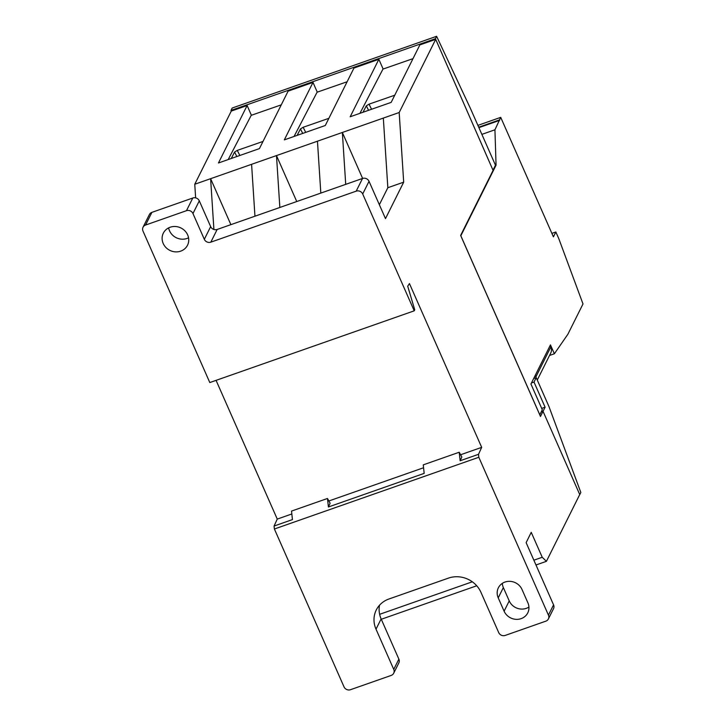 <?xml version="1.0" encoding="UTF-8"?>
<svg xmlns="http://www.w3.org/2000/svg" width="726" height="726" viewBox="0 0 726 726"><rect width="100%" height="100%" fill="white"/><g stroke="black" fill="none" stroke-linecap="round" stroke-linejoin="round"><path stroke-width="1.09" d="M533.664 378.536L536.215 377.638L548.938 406.496L580.836 492.464L579.765 494.597L543.039 411.324L545.099 407.204L534.009 382.067L536.215 377.638A7.886 7.287 -153.5 0 0 535.897 376.912L550.843 346.955L550.181 345.449M550.843 346.955A7.886 7.287 26.5 0 1 550.762 352.981L537.267 380.034M535.897 376.912L535.225 375.406M554.374 353.771L550.453 344.886L530.933 384.009L542.304 409.773L539.79 414.791L460.838 235.769L496.058 165.183L494.932 129.791L500.722 117.358L553.421 236.857L555.853 231.984L558.793 238.645L583.005 303.94L567.859 334.287L554.374 353.771L549.518 355.477M496.058 165.183L495.35 165.437M494.932 129.791L481.873 134.374M499.633 120.371L478.906 127.649M499.434 119.926L478.706 127.204M555.853 231.984L551.887 233.373M477.899 125.371L500.722 117.358M231.258 158.495L234.58 152.043L237.284 150.391L263.003 141.434M281.261 104.862L251.214 115.325M297.125 135.381L300.446 128.929L303.15 127.277L328.878 118.32M347.128 81.757L317.09 92.211M363 112.267L366.321 105.814L369.017 104.163L394.744 95.215M412.994 58.643L382.956 69.097M545.099 407.204L541.696 408.402M534.009 382.067L531.459 382.956M535.979 564.982L546.415 561.325L579.738 494.542L543.039 411.324L541.197 411.969L543.039 411.324L540.48 416.461L460.629 235.424L493.081 170.392L435.7 39.358L419.846 44.921L391.169 102.384L350.186 116.759L378.863 59.296L353.97 68.035L325.293 125.498L284.32 139.873L312.997 82.41L288.104 91.149L259.427 148.603L218.453 162.987L247.13 105.524L231.276 111.087L230.986 110.425L232.184 108.038L436.616 36.3L470.357 108.274L495.468 165.201L492.99 170.165L435.418 38.696L230.986 110.425M435.418 38.696L436.616 36.3M188.542 237.81A13.513 12.496 26.5 0 1 169.53 230.795A13.513 12.496 26.5 0 1 168.632 227.873M187.653 234.897A13.513 12.496 26.5 0 1 187.517 245.225A13.513 12.496 26.5 0 1 175.256 251.858A13.513 12.496 26.5 0 1 163.196 243.482A13.513 12.496 26.5 0 1 163.332 233.155A13.513 12.496 26.5 0 1 175.592 226.521A13.513 12.496 26.5 0 1 187.653 234.897M476.728 585.773L381.286 619.269M460.139 460.756L459.222 452.244L461.845 457.017L460.139 460.756L478.498 454.313L478.815 457.271L548.439 615.122L553.557 604.849L526.132 542.658L531.232 532.33L542.231 557.269L533.864 560.2M460.602 454.757L481.683 447.361L478.498 454.313M216.076 380.36L277.259 519.09L291.834 513.972M328.86 500.985L423.567 467.753M277.259 519.09L274.074 526.041L292.433 519.598L291.525 511.086L327.48 498.472L330.112 503.245L328.397 506.984L424.175 473.379L423.258 464.858L459.222 452.244M320.819 193.098L317.462 141.198L276.479 155.582L279.846 207.473M296.752 201.538L276.479 155.582L210.613 178.687L213.907 229.489M254.953 216.203L251.586 164.312M369.026 181.309L362.701 193.996A5.018 4.637 -153.5 0 0 356.194 191.147L362.528 178.46A5.018 4.637 26.5 0 1 369.026 181.309L385.488 218.617L403.692 182.153L399.182 112.521L342.354 132.468L345.712 184.359M362.619 178.424L342.354 132.468L317.462 141.198M230.886 224.652L210.613 178.687L194.759 184.25L231.276 111.087M195.639 197.862L194.759 184.25M359.933 113.338L383.065 68.888L378.863 59.296M294.057 136.452L317.198 92.002L312.997 82.41M228.191 159.566L251.332 115.116L247.13 105.524M379.526 605.221A25.101 23.205 -153.5 0 0 381.132 618.915L376.014 629.188A25.101 23.205 26.5 0 1 376.259 610.012A25.101 23.205 26.5 0 1 388.927 599.004L448.459 578.114A25.101 23.205 26.5 0 1 480.966 592.362L498.698 632.573A5.018 4.637 -153.5 0 0 505.205 635.422L545.852 621.157A5.018 4.637 -153.5 0 0 548.439 615.122M274.074 526.041L274.392 529L344.015 686.85A5.018 4.637 -153.5 0 0 350.513 689.7L391.16 675.434A5.018 4.637 -153.5 0 0 393.746 669.399L398.873 659.126L381.132 618.915M398.873 659.126A5.018 4.637 26.5 0 1 398.819 662.965L393.692 673.238M472.317 581.798L379.634 614.314M546.415 561.325L542.231 557.269M399.182 112.521L435.7 39.358M403.692 182.153L387.838 187.716L383.328 118.084M379.353 204.714L387.838 187.716M362.701 193.996L414.228 310.828L414.737 309.793L407.713 286.216L409.437 283.557L481.683 447.361M143.04 227.238L149.374 214.551A5.018 4.637 26.5 0 1 151.906 212.355L145.572 225.042A5.018 4.637 -153.5 0 0 142.995 231.077L209.805 382.557L414.228 310.828M151.906 212.355L192.798 198.007A5.018 4.637 26.5 0 1 199.296 200.857L192.962 213.544A5.018 4.637 -153.5 0 0 186.464 210.694L192.798 198.007M356.194 191.147L210.83 242.157A5.018 4.637 26.5 0 1 204.324 239.308L210.658 226.621L199.296 200.857M210.658 226.621A5.018 4.637 -153.5 0 0 217.165 229.461L210.83 242.157M362.528 178.46L217.165 229.461M528.936 607.045A13.15 12.161 26.5 0 1 509.235 600.91L503.354 587.588A13.15 12.161 26.5 0 1 502.319 583.368M553.557 604.849A5.018 4.637 26.5 0 1 553.511 608.687L548.384 618.96M527.902 602.834A13.15 12.161 26.5 0 1 527.766 612.88A13.15 12.161 26.5 0 1 515.841 619.332A13.15 12.161 26.5 0 1 504.107 611.183L498.227 597.852A13.15 12.161 26.5 0 1 498.363 587.806A13.15 12.161 26.5 0 1 510.287 581.354A13.15 12.161 26.5 0 1 522.021 589.503L527.902 602.834M393.746 669.399L376.014 629.188M274.392 529L478.815 457.271M328.397 506.984L327.48 498.472M204.324 239.308L192.962 213.544M145.572 225.042L186.464 210.694M234.58 152.043L236.848 156.535M239.843 155.482L237.284 150.391M300.446 128.929L302.715 133.421M305.719 132.368L303.15 127.277M366.321 105.814L368.581 110.307M371.585 109.254L369.017 104.163M504.107 611.183L509.235 600.91M498.227 597.852L503.354 587.588"/></g></svg>
